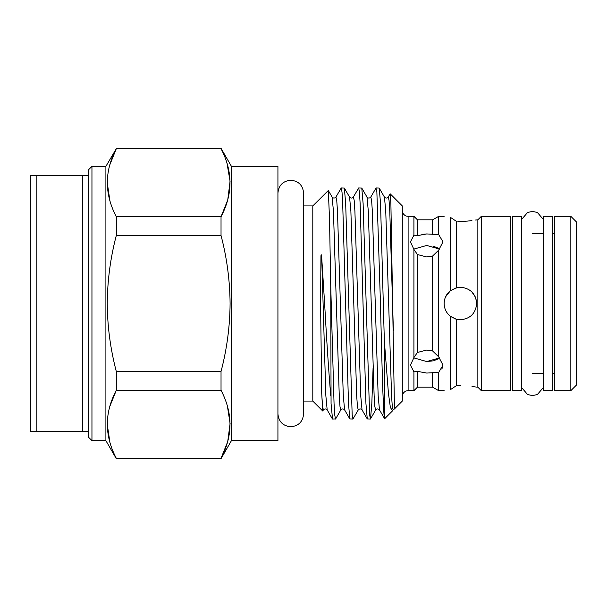 <?xml version="1.0" encoding="UTF-8"?>
<svg xmlns="http://www.w3.org/2000/svg" width="607" height="607" viewBox="0 0 607 607"><rect width="100%" height="100%" fill="white"/><g stroke="black" fill="none" stroke-linecap="round" stroke-linejoin="round"><path stroke-width="0.91" d="M552.241 303.5L552.241 216.327L543.523 216.327L543.523 390.673L552.241 390.673L552.241 303.5M521.436 303.5L521.436 216.327L512.718 216.327L512.718 390.673L521.436 390.673L521.436 303.5M475.706 309.069L476.692 303.5C475.736 293.621 470.311 288.196 460.417 287.225L456.35 287.741L450.311 290.745C446.32 294.054 444.263 298.303 444.142 303.5C444.263 308.705 446.32 312.954 450.311 316.255L456.35 319.259L460.417 319.775C470.296 318.812 475.721 313.387 476.692 303.5M445.037 308.826L445.614 310.26M446.016 311.08L447.245 313.053M450.584 316.467L455.963 319.153M456.919 319.396L460.417 319.775M91.953 440.659L88.47 437.169L88.47 169.831L91.953 166.341L91.953 440.659L105.899 440.659L105.899 166.341L116.301 148.707C104.351 171.257 104.351 193.921 116.301 216.707L116.301 235.501C110.459 257.74 107.439 280.404 107.242 303.5C107.409 326.399 110.428 349.063 116.301 371.499L116.301 390.293L221.031 390.293L221.031 371.499L116.301 371.499M109.92 200.841L107.242 182.707M109.89 164.679L116.301 148.707L221.031 148.328L231.434 166.341L277.93 166.341L277.93 440.659L231.434 440.659L231.434 166.341M227.003 163.215L230.076 181.25L227.8 199.468M227.428 200.78L221.031 216.707C232.982 194.157 232.982 171.493 221.031 148.707M221.031 371.499C226.912 349.063 229.932 326.399 230.091 303.5C229.901 280.411 226.881 257.747 221.031 235.501L221.031 216.707L116.301 216.707M576.65 222.139L576.65 384.861L570.838 390.673L570.838 216.327L576.65 222.139M570.838 216.327L554.563 216.327L554.563 390.673L570.838 390.673M481.336 216.327L481.336 390.673L510.396 390.673L510.396 216.327L481.336 216.327L477.853 219.81L477.853 387.19L481.336 390.673M457.875 221.373L460.417 221.411C481.412 219.673 481.412 219.673 460.417 221.411L466.373 221.191M477.853 219.81L475.486 220.038M471.927 220.607L466.973 221.145M456.35 221.305L450.311 217.26C442.177 216.069 442.177 216.069 450.311 217.26L456.35 221.305L456.35 287.741M402.297 396.485C402.449 393.761 403.799 391.91 406.356 390.946L408.109 390.673L408.109 216.327L413.921 216.327L413.921 235.152L410.438 241.859L413.921 249.386L417.411 254.523L426.706 256.958L432.647 256.017L438.686 250.145L438.686 356.855L432.647 350.983L426.706 350.042L417.411 352.477L413.921 357.614L410.438 365.141L413.921 371.848L417.411 371.363L426.706 373.055L438.686 372.44L442.981 365.141L438.686 356.855M450.311 217.26L450.311 290.745L449.476 291.451M417.411 235.637L417.411 219.81L432.647 219.81L438.686 216.327L438.686 234.56L426.706 233.945L417.411 235.637L413.921 235.152M438.686 250.145L442.981 241.859L438.686 234.56M413.921 249.386L413.921 357.614M384.337 417.411C383.146 410.362 381.712 357.644 380.468 303.5L376.871 192.04L375.983 188.071L370.756 197.116L371.598 200.128L372.349 211.266L378.161 395.734L379.474 409.884L384.648 418.731L392.539 410.833L390.384 407.472L388.442 393.427L384.337 340.899L384.565 418.701M376.112 187.965L379.216 188.071L380.543 203.444L384.337 340.899M335.504 419.035L334.738 414.96L334.047 403.556L330.754 286.512L331.065 403.556L332.522 419.035L335.625 418.929L340.853 409.884C342.105 408.617 343.357 408.617 344.601 409.884L349.829 418.929L348.501 403.556L342.689 203.444L342.007 192.04L341.24 187.965L335.891 197.116L336.726 200.128L337.477 211.266L343.289 395.734L344.601 409.884M341.24 187.965L344.344 188.071L345.671 203.444L352.174 414.96L352.94 419.035L358.289 409.884C359.541 408.617 360.793 408.617 362.038 409.884L367.265 418.929L365.938 403.556L360.126 203.444L359.443 192.04L358.676 187.965L353.32 197.116L354.162 200.128L354.913 211.266L360.725 395.734L362.038 409.884M358.676 187.965L361.78 188.071L363.107 203.444L369.61 414.96L370.498 418.929L371.825 403.556L373.062 368.472M352.94 419.035L349.829 418.929M370.369 419.035L367.265 418.929M277.93 193.079C278.689 185.279 282.968 180.992 290.776 180.233C298.576 180.992 302.855 185.279 303.614 193.079L303.614 205.925L312.802 205.925L312.802 401.075L322.712 410.992L321.725 393.526L320.587 303.5L320.944 256.693C321.004 252.831 321.778 255.585 321.725 257.717L324.616 303.5C326.665 340.557 328.706 371.363 330.754 395.923M390.172 193.8L402.297 205.925L402.297 401.075L394.459 408.921L390.878 202.655L390.172 193.8L388.192 197.116L389.026 200.128L389.785 211.266L393.374 330.428M330.754 286.512L329.518 218.846L328.319 190.515L312.802 205.925M321.725 393.526L322.583 406.872L323.417 409.884L322.712 410.992M417.411 254.523L417.411 352.477M439.726 249.151L426.706 245.456L413.693 249.151M413.693 357.849L426.706 361.544L439.726 357.849M421.85 234.37L426.706 233.945M459.4 385.597L456.35 385.695L450.311 389.74C442.177 390.931 442.177 390.931 450.311 389.74L450.311 316.255M457.572 287.475L450.409 290.67L445.576 296.831M460.22 319.775L457.397 319.487M476.578 301.588L475.554 297.521M475.311 296.952L471.851 291.929M472.011 386.409L475.448 386.955M460.417 385.589C481.412 387.327 481.412 387.327 460.417 385.589M432.928 246.123L438.155 248.081M438.686 390.673L438.686 372.44L432.647 372.41L432.647 387.19L438.686 390.673L444.142 390.673M442.981 365.141L441.888 369.147M438.216 358.881L433.823 360.657M432.905 360.884L426.706 361.544M417.411 371.363L417.411 387.19L413.921 390.673L413.921 371.848M432.647 256.017L432.647 350.983M432.647 219.81L432.647 234.59M456.35 319.259L456.35 385.695M393.07 409.991L392.539 410.833M116.301 235.501L221.031 235.501M227.443 442.321L221.031 458.293L116.301 458.293L221.031 458.293C232.982 435.743 232.982 413.079 221.031 390.293M109.92 442.427L107.242 424.293M109.89 406.265L116.301 390.293C104.351 412.843 104.351 435.507 116.301 458.293M227.413 406.159L230.091 423.534L227.792 441.077M88.47 431.357L82.658 431.357L82.658 175.643L88.47 175.643M82.658 175.643L36.162 175.643L36.162 431.357L82.658 431.357M36.162 431.357L30.35 431.357L30.35 175.643L36.162 175.643M328.319 190.515L332.135 197.116L333.448 211.266L339.26 395.734L340.019 406.872L340.853 409.884M344.344 188.071L349.571 197.116L350.884 211.266L356.696 395.734L357.455 406.872L358.289 409.884M361.78 188.071L367.007 197.116L368.32 211.266L374.132 395.734L374.883 406.872L375.725 409.884C376.977 408.617 378.222 408.617 379.474 409.884M379.216 188.071L384.443 197.116L385.756 211.266L391.568 395.734L392.319 406.872L393.161 409.884L394.459 408.921M321.725 257.717L325.853 395.734L327.173 409.884L332.393 418.929M543.523 387.349L537.377 394.52L532.483 395.612L527.582 394.52L521.436 387.349M543.523 219.651L537.377 212.48L532.483 211.388L527.582 212.48L521.436 219.651M312.802 401.075L303.614 401.075L303.614 413.921C302.855 421.721 298.576 426.008 290.776 426.767C282.968 426.008 278.689 421.721 277.93 413.921M303.614 413.921L303.614 193.079M532.483 233.763L543.523 233.763M552.241 233.763L554.563 233.763M438.686 216.327L444.142 216.327M91.953 166.341L105.899 166.341M417.411 219.81L413.921 216.327M417.411 387.19L432.647 387.19M116.301 148.328L221.031 148.328M408.109 390.673L413.921 390.673M476.692 387.19L477.853 387.19M532.483 373.237L543.523 373.237M552.241 373.237L554.563 373.237M231.434 440.659L221.031 458.672M105.899 440.659L116.301 458.672M370.498 418.929L375.725 409.884M392.866 410.393L393.161 409.884M323.417 409.884C324.669 408.617 325.921 408.617 327.173 409.884M332.135 197.116C333.387 198.383 334.639 198.383 335.891 197.116M349.571 197.116C350.823 198.383 352.075 198.383 353.32 197.116M367.007 197.116C368.259 198.383 369.504 198.383 370.756 197.116M384.443 197.116C385.688 198.383 386.94 198.383 388.192 197.116M408.109 216.327L406.356 216.054C403.799 215.09 402.449 213.239 402.297 210.515"/></g></svg>
